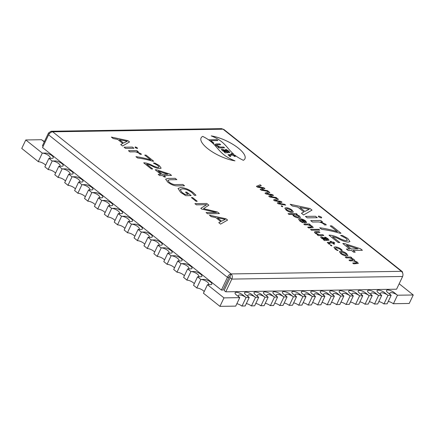 <?xml version="1.0" encoding="UTF-8"?>
<svg xmlns="http://www.w3.org/2000/svg" width="435" height="435" viewBox="0 0 435 435"><rect width="100%" height="100%" fill="white"/><g stroke="black" fill="none" stroke-linecap="round" stroke-linejoin="round"><path stroke-width="0.65" d="M44.495 141.418A4.992 1.696 -154.6 0 1 41.559 139.706L44.272 141.886M41.553 139.717L25.779 139.961L42.293 153.12L38.264 161.602L21.75 148.444L25.779 139.961M52.053 158.335A4.992 1.696 25.4 0 0 53.26 157.845A4.992 1.696 25.4 0 0 53.266 157.84L53.266 157.834A4.992 1.696 25.4 0 0 50.792 154.865A4.992 1.696 25.4 0 0 45.452 153.06L42.293 153.12A4.992 1.696 -154.6 0 1 47.632 154.914A4.992 1.696 -154.6 0 1 50.112 157.883A4.992 1.696 -154.6 0 1 48.905 158.373L52.059 158.324A4.992 1.696 25.4 0 0 53.266 157.834M48.899 158.383L52.205 161.015L48.176 169.498L44.87 166.866L48.899 158.383M62.118 168.9A4.992 1.696 -154.6 0 1 67.452 170.705A4.992 1.696 -154.6 0 1 69.932 173.674A4.992 1.696 -154.6 0 1 68.725 174.163L71.873 174.125A4.992 1.696 25.4 0 0 73.08 173.636A4.992 1.696 25.4 0 0 73.085 173.63A4.992 1.696 25.4 0 0 70.606 170.656A4.992 1.696 25.4 0 0 65.272 168.851L62.113 168.91L58.812 166.279L61.971 166.219A4.992 1.696 25.4 0 0 63.173 165.74A4.992 1.696 25.4 0 0 63.173 165.735A4.992 1.696 25.4 0 0 60.699 162.761A4.992 1.696 25.4 0 0 55.365 160.955L52.205 161.015A4.992 1.696 -154.6 0 1 57.545 162.81A4.992 1.696 -154.6 0 1 60.019 165.778A4.992 1.696 -154.6 0 1 58.817 166.268L61.966 166.23A4.992 1.696 25.4 0 0 63.178 165.73L63.173 165.74M68.719 174.174L72.025 176.806L67.996 185.288L64.69 182.656L68.719 174.174L71.878 174.114A4.992 1.696 25.4 0 0 73.085 173.625L73.08 173.636M78.632 182.058L81.791 182.009A4.992 1.696 25.4 0 0 82.993 181.531A4.992 1.696 25.4 0 0 82.993 181.525A4.992 1.696 25.4 0 0 80.519 178.551A4.992 1.696 25.4 0 0 75.184 176.746L72.025 176.806A4.992 1.696 -154.6 0 1 77.365 178.6A4.992 1.696 -154.6 0 1 79.839 181.569A4.992 1.696 -154.6 0 1 78.632 182.058L81.785 182.02A4.992 1.696 25.4 0 0 82.993 181.52L82.993 181.531M78.632 182.069L81.932 184.701L77.903 193.183L74.602 190.552L78.632 182.069M81.938 184.69A4.992 1.696 -154.6 0 1 87.272 186.495A4.992 1.696 -154.6 0 1 89.751 189.464A4.992 1.696 -154.6 0 1 88.544 189.954L91.693 189.921A4.992 1.696 25.4 0 0 92.9 189.426A4.992 1.696 25.4 0 0 92.9 189.421A4.992 1.696 25.4 0 0 90.426 186.446A4.992 1.696 25.4 0 0 85.091 184.647L81.932 184.701M88.539 189.964L91.839 192.596L87.816 201.084L84.51 198.447L88.539 189.964L91.698 189.91A4.992 1.696 25.4 0 0 92.905 189.415L92.9 189.426M98.451 197.854L101.611 197.805A4.992 1.696 25.4 0 0 102.812 197.311A4.992 1.696 25.4 0 0 100.338 194.347A4.992 1.696 25.4 0 0 95.004 192.542L91.839 192.596A4.992 1.696 -154.6 0 1 97.184 194.391A4.992 1.696 -154.6 0 1 99.658 197.359A4.992 1.696 -154.6 0 1 98.451 197.854L101.605 197.816A4.992 1.696 25.4 0 0 102.807 197.321A4.992 1.696 25.4 0 0 102.812 197.316M98.446 197.865L101.752 200.497L97.723 208.979L94.422 206.348L98.446 197.865M101.757 200.486A4.992 1.696 -154.6 0 1 107.092 202.291A4.992 1.696 -154.6 0 1 109.571 205.255A4.992 1.696 -154.6 0 1 108.364 205.75L111.512 205.711A4.992 1.696 25.4 0 0 112.719 205.222A4.992 1.696 25.4 0 0 112.719 205.217A4.992 1.696 25.4 0 0 110.245 202.242A4.992 1.696 25.4 0 0 104.911 200.437L101.752 200.497M108.358 205.76L111.659 208.392L107.635 216.875L104.329 214.243L108.358 205.76L111.518 205.701A4.992 1.696 25.4 0 0 112.725 205.211L112.719 205.222M118.271 213.645L121.425 213.596A4.992 1.696 25.4 0 0 122.632 213.106A4.992 1.696 25.4 0 0 120.158 210.138A4.992 1.696 25.4 0 0 114.824 208.332L111.659 208.392A4.992 1.696 -154.6 0 1 117.004 210.187A4.992 1.696 -154.6 0 1 119.478 213.155A4.992 1.696 -154.6 0 1 118.271 213.645L121.425 213.607A4.992 1.696 25.4 0 0 122.626 213.117A4.992 1.696 25.4 0 0 122.632 213.112M118.266 213.656L121.572 216.287L117.542 224.77L114.242 222.138L118.266 213.656M131.484 224.172A4.992 1.696 -154.6 0 1 136.824 225.977A4.992 1.696 -154.6 0 1 139.298 228.946A4.992 1.696 -154.6 0 1 138.091 229.435L141.239 229.397A4.992 1.696 25.4 0 0 142.446 228.908A4.992 1.696 25.4 0 0 142.452 228.902A4.992 1.696 25.4 0 0 139.978 225.928A4.992 1.696 25.4 0 0 134.638 224.123L131.479 224.183L128.178 221.551L131.337 221.491A4.992 1.696 25.4 0 0 132.539 221.013A4.992 1.696 25.4 0 0 132.539 221.007A4.992 1.696 25.4 0 0 130.065 218.033A4.992 1.696 25.4 0 0 124.731 216.228L121.572 216.287A4.992 1.696 -154.6 0 1 126.911 218.082A4.992 1.696 -154.6 0 1 129.391 221.051A4.992 1.696 -154.6 0 1 128.184 221.54L131.332 221.502A4.992 1.696 25.4 0 0 132.544 221.002L132.539 221.013M138.085 229.446L141.391 232.078L137.362 240.56L134.062 237.929L138.085 229.446L141.244 229.386A4.992 1.696 25.4 0 0 142.452 228.897L142.446 228.908M148.003 237.331L151.157 237.282A4.992 1.696 25.4 0 0 152.359 236.803A4.992 1.696 25.4 0 0 152.359 236.798A4.992 1.696 25.4 0 0 149.885 233.823A4.992 1.696 25.4 0 0 144.55 232.018L141.391 232.078A4.992 1.696 -154.6 0 1 146.731 233.872A4.992 1.696 -154.6 0 1 149.21 236.841A4.992 1.696 -154.6 0 1 148.003 237.331L151.152 237.292A4.992 1.696 25.4 0 0 152.364 236.792L152.359 236.803M147.998 237.341L151.298 239.973L147.269 248.456L143.969 245.824L147.998 237.341M151.304 239.962A4.992 1.696 -154.6 0 1 156.638 241.768A4.992 1.696 -154.6 0 1 159.118 244.736A4.992 1.696 -154.6 0 1 157.91 245.226L161.059 245.188A4.992 1.696 25.4 0 0 162.266 244.698A4.992 1.696 25.4 0 0 162.271 244.693A4.992 1.696 25.4 0 0 159.797 241.719A4.992 1.696 25.4 0 0 154.458 239.913L151.298 239.973M157.905 245.237L161.211 247.868L157.182 256.351L153.876 253.719L157.905 245.237L161.064 245.182A4.992 1.696 25.4 0 0 162.271 244.687L162.266 244.698M167.823 253.126L170.977 253.078A4.992 1.696 25.4 0 0 172.178 252.594A4.992 1.696 25.4 0 0 172.178 252.588L172.184 252.583A4.992 1.696 25.4 0 0 169.704 249.619A4.992 1.696 25.4 0 0 164.37 247.814L161.211 247.868A4.992 1.696 -154.6 0 1 166.551 249.663A4.992 1.696 -154.6 0 1 169.025 252.632A4.992 1.696 -154.6 0 1 167.823 253.126L170.971 253.088A4.992 1.696 25.4 0 0 172.184 252.583M167.818 253.132L171.118 255.769L167.089 264.252L163.788 261.62L167.818 253.132M171.124 255.758A4.992 1.696 -154.6 0 1 176.458 257.563A4.992 1.696 -154.6 0 1 178.937 260.527A4.992 1.696 -154.6 0 1 177.73 261.022L180.878 260.984A4.992 1.696 25.4 0 0 182.086 260.494A4.992 1.696 25.4 0 0 182.091 260.489A4.992 1.696 25.4 0 0 179.617 257.515A4.992 1.696 25.4 0 0 174.277 255.709L171.118 255.769M177.725 261.033L181.031 263.664L177.001 272.147L173.695 269.515L177.725 261.033L180.884 260.973A4.992 1.696 25.4 0 0 182.091 260.483L182.086 260.494M190.791 268.879A4.992 1.696 25.4 0 0 191.998 268.39A4.992 1.696 25.4 0 0 191.998 268.384L192.004 268.379A4.992 1.696 25.4 0 0 189.524 265.41A4.992 1.696 25.4 0 0 184.19 263.605L181.031 263.664A4.992 1.696 -154.6 0 1 186.37 265.459A4.992 1.696 -154.6 0 1 188.844 268.428A4.992 1.696 -154.6 0 1 187.643 268.917L190.796 268.868A4.992 1.696 25.4 0 0 192.004 268.379M187.637 268.928L190.938 271.56L186.909 280.042L183.608 277.41L187.637 268.928M200.85 279.444A4.992 1.696 -154.6 0 1 206.19 281.249A4.992 1.696 -154.6 0 1 208.664 284.218A4.992 1.696 -154.6 0 1 207.457 284.707L210.611 284.669A4.992 1.696 25.4 0 0 211.818 284.18A4.992 1.696 25.4 0 0 211.818 284.175A4.992 1.696 25.4 0 0 209.344 281.2A4.992 1.696 25.4 0 0 204.01 279.395L200.85 279.455L197.544 276.823L200.704 276.763A4.992 1.696 25.4 0 0 201.905 276.285A4.992 1.696 25.4 0 0 201.911 276.279A4.992 1.696 25.4 0 0 199.431 273.305A4.992 1.696 25.4 0 0 194.097 271.5L190.938 271.56A4.992 1.696 -154.6 0 1 196.277 273.354A4.992 1.696 -154.6 0 1 198.757 276.323A4.992 1.696 -154.6 0 1 197.55 276.812L200.698 276.774A4.992 1.696 25.4 0 0 201.911 276.274L201.905 276.285M207.457 284.718L223.971 297.877L239.745 297.638L235.716 306.12L219.941 306.36L203.428 293.201L207.457 284.718L210.616 284.659A4.992 1.696 25.4 0 0 211.818 284.169L211.818 284.18M236.439 295.006L239.75 297.627A4.992 1.696 -154.6 0 1 238.396 295.436A4.992 1.696 -154.6 0 1 241.447 295.229A4.992 1.696 -154.6 0 1 246.058 297.529L249.206 297.491L245.182 305.974L242.023 306.022L246.052 297.54L242.757 294.897A4.992 1.696 25.4 0 0 238.146 292.597A4.992 1.696 25.4 0 0 235.09 292.804A4.992 1.696 25.4 0 0 235.085 292.815A4.992 1.696 25.4 0 0 236.439 295.006L239.75 297.627M255.524 297.388L252.218 294.756A4.992 1.696 25.4 0 0 247.607 292.45A4.992 1.696 25.4 0 0 244.557 292.663A4.992 1.696 25.4 0 0 244.552 292.673A4.992 1.696 25.4 0 0 245.905 294.859L249.206 297.491A4.992 1.696 -154.6 0 1 247.858 295.294A4.992 1.696 -154.6 0 1 250.913 295.082A4.992 1.696 -154.6 0 1 255.524 297.388L258.673 297.35L254.644 305.832L251.49 305.881L255.519 297.399M264.986 297.241L261.685 294.609A4.992 1.696 25.4 0 0 257.074 292.304A4.992 1.696 25.4 0 0 254.018 292.516A4.992 1.696 25.4 0 0 254.013 292.527A4.992 1.696 25.4 0 0 255.367 294.718L258.678 297.339A4.992 1.696 -154.6 0 1 257.324 295.147A4.992 1.696 -154.6 0 1 260.375 294.935A4.992 1.696 -154.6 0 1 264.986 297.241L268.134 297.203L264.11 305.685L260.951 305.734L264.98 297.252M264.833 294.571L268.139 297.192A4.992 1.696 -154.6 0 1 266.785 295.006A4.992 1.696 -154.6 0 1 269.841 294.794A4.992 1.696 -154.6 0 1 274.452 297.094L277.601 297.062L273.571 305.544L270.418 305.587L274.447 297.105L271.146 294.462A4.992 1.696 25.4 0 0 266.535 292.162A4.992 1.696 25.4 0 0 263.485 292.374A4.992 1.696 25.4 0 0 263.479 292.38A4.992 1.696 25.4 0 0 264.833 294.571L268.139 297.192M283.914 296.953L280.613 294.321A4.992 1.696 25.4 0 0 276.002 292.015A4.992 1.696 25.4 0 0 272.946 292.228A4.992 1.696 25.4 0 0 272.941 292.238A4.992 1.696 25.4 0 0 274.295 294.43L277.601 297.062A4.992 1.696 -154.6 0 1 276.252 294.859A4.992 1.696 -154.6 0 1 279.303 294.647A4.992 1.696 -154.6 0 1 283.914 296.953L287.062 296.915L283.038 305.397L279.879 305.446L283.908 296.964M282.407 292.086A4.992 1.696 25.4 0 0 282.407 292.092A4.992 1.696 25.4 0 0 283.761 294.283L287.062 296.915A4.992 1.696 -154.6 0 1 285.713 294.712A4.992 1.696 -154.6 0 1 288.769 294.506A4.992 1.696 -154.6 0 1 293.38 296.806L296.529 296.768L292.499 305.25L289.346 305.299L293.375 296.817L290.074 294.174A4.992 1.696 25.4 0 0 285.463 291.874A4.992 1.696 25.4 0 0 282.413 292.081A4.992 1.696 25.4 0 0 283.767 294.272L287.067 296.904M293.223 294.136L296.534 296.757A4.992 1.696 -154.6 0 1 295.18 294.571A4.992 1.696 -154.6 0 1 298.231 294.359A4.992 1.696 -154.6 0 1 302.842 296.665L305.99 296.626L301.966 305.109L298.807 305.158L302.836 296.675L299.541 294.033A4.992 1.696 25.4 0 0 294.93 291.727A4.992 1.696 25.4 0 0 291.874 291.939A4.992 1.696 25.4 0 0 291.869 291.95A4.992 1.696 25.4 0 0 293.223 294.136L296.534 296.757M312.308 296.518L309.002 293.886A4.992 1.696 25.4 0 0 304.391 291.58A4.992 1.696 25.4 0 0 301.341 291.793A4.992 1.696 25.4 0 0 301.335 291.803A4.992 1.696 25.4 0 0 302.689 293.995L305.99 296.626A4.992 1.696 -154.6 0 1 304.641 294.424A4.992 1.696 -154.6 0 1 307.697 294.212A4.992 1.696 -154.6 0 1 312.308 296.518L315.457 296.48L311.427 304.962L308.274 305.011L312.303 296.529M310.802 291.651L310.797 291.662A4.992 1.696 25.4 0 0 310.797 291.662A4.992 1.696 25.4 0 0 312.151 293.848L315.457 296.48A4.992 1.696 -154.6 0 1 314.108 294.283A4.992 1.696 -154.6 0 1 317.158 294.071A4.992 1.696 -154.6 0 1 321.769 296.376L324.918 296.338L320.894 304.821L317.735 304.87L321.764 296.382L318.469 293.739A4.992 1.696 25.4 0 0 313.858 291.439A4.992 1.696 25.4 0 0 310.802 291.651A4.992 1.696 25.4 0 0 312.156 293.837L315.462 296.469M320.269 291.504L320.263 291.515A4.992 1.696 25.4 0 0 321.623 293.696L324.923 296.327A4.992 1.696 -154.6 0 1 323.569 294.136A4.992 1.696 -154.6 0 1 326.625 293.924A4.992 1.696 -154.6 0 1 331.236 296.23L334.385 296.191L330.355 304.674L327.202 304.723L331.231 296.24L327.93 293.598A4.992 1.696 25.4 0 0 323.319 291.292A4.992 1.696 25.4 0 0 320.269 291.504A4.992 1.696 25.4 0 0 320.263 291.515A4.992 1.696 25.4 0 0 321.617 293.707L324.923 296.327M340.697 296.083L337.397 293.451A4.992 1.696 25.4 0 0 332.786 291.151A4.992 1.696 25.4 0 0 329.73 291.358A4.992 1.696 25.4 0 0 329.725 291.368A4.992 1.696 25.4 0 0 331.078 293.56L334.385 296.191A4.992 1.696 -154.6 0 1 333.036 293.989A4.992 1.696 -154.6 0 1 336.086 293.783A4.992 1.696 -154.6 0 1 340.697 296.083L343.846 296.045L339.822 304.527L336.663 304.576L340.692 296.094M350.164 295.941L346.858 293.31A4.992 1.696 25.4 0 0 342.247 291.004A4.992 1.696 25.4 0 0 339.197 291.216L339.191 291.227A4.992 1.696 25.4 0 0 339.191 291.227A4.992 1.696 25.4 0 0 340.545 293.413L343.846 296.045A4.992 1.696 -154.6 0 1 342.497 293.848A4.992 1.696 -154.6 0 1 345.553 293.636A4.992 1.696 -154.6 0 1 350.164 295.941L353.312 295.903L349.283 304.386L346.129 304.435L350.159 295.952M359.625 295.795L356.325 293.163A4.992 1.696 25.4 0 0 351.714 290.857A4.992 1.696 25.4 0 0 348.658 291.069A4.992 1.696 25.4 0 0 348.652 291.08A4.992 1.696 25.4 0 0 350.006 293.272L353.318 295.892A4.992 1.696 -154.6 0 1 351.964 293.701A4.992 1.696 -154.6 0 1 355.014 293.489A4.992 1.696 -154.6 0 1 359.625 295.795L362.774 295.756L358.75 304.239L355.591 304.288L359.62 295.805M359.473 293.125L362.779 295.746A4.992 1.696 -154.6 0 1 361.425 293.56A4.992 1.696 -154.6 0 1 364.481 293.348A4.992 1.696 -154.6 0 1 369.092 295.653L372.24 295.615L368.211 304.098L365.057 304.147L369.087 295.664L365.786 293.021A4.992 1.696 25.4 0 0 361.175 290.716A4.992 1.696 25.4 0 0 358.125 290.928A4.992 1.696 25.4 0 0 358.119 290.939A4.992 1.696 25.4 0 0 359.473 293.125L362.779 295.746M378.553 295.506L375.253 292.875A4.992 1.696 25.4 0 0 370.642 290.569A4.992 1.696 25.4 0 0 367.586 290.781L367.58 290.792A4.992 1.696 25.4 0 0 367.58 290.792A4.992 1.696 25.4 0 0 368.934 292.983L372.24 295.615A4.992 1.696 -154.6 0 1 370.892 293.413A4.992 1.696 -154.6 0 1 373.942 293.201A4.992 1.696 -154.6 0 1 378.553 295.506L381.702 295.468L377.678 303.951L374.519 304L378.548 295.517M377.053 290.634L377.047 290.645A4.992 1.696 25.4 0 0 377.047 290.645A4.992 1.696 25.4 0 0 378.401 292.837L381.707 295.457A4.992 1.696 -154.6 0 1 380.353 293.266A4.992 1.696 -154.6 0 1 383.409 293.06A4.992 1.696 -154.6 0 1 388.02 295.36L391.168 295.321L387.139 303.809L383.985 303.853L388.015 295.37L384.714 292.728A4.992 1.696 25.4 0 0 380.103 290.428A4.992 1.696 25.4 0 0 377.053 290.634A4.992 1.696 25.4 0 0 378.406 292.826L381.707 295.457M388.286 301.39A4.992 1.696 25.4 0 1 393.398 303.815L397.476 295.229L394.181 292.586A4.992 1.696 25.4 0 0 389.57 290.281A4.992 1.696 25.4 0 0 386.514 290.493A4.992 1.696 25.4 0 0 386.508 290.504A4.992 1.696 25.4 0 0 387.862 292.69L391.168 295.321A4.992 1.696 -154.6 0 1 389.82 293.125A4.992 1.696 -154.6 0 1 392.87 292.913A4.992 1.696 -154.6 0 1 397.481 295.218L413.25 294.984L399.167 283.767M393.447 303.712L409.221 303.467L413.25 294.984M197.544 276.823L193.515 285.306L196.821 287.937L200.85 279.455M128.178 221.551L124.149 230.033L127.455 232.665L131.479 224.183M58.812 166.279L54.783 174.761L58.083 177.393L62.113 168.91M223.971 297.877L219.941 306.36M386.508 290.504L386.514 290.493A4.992 1.696 25.4 0 0 387.868 292.679L391.174 295.316M378.825 301.537A4.992 1.696 25.4 0 1 383.936 303.962L383.985 303.853M236.863 303.701A4.992 1.696 25.4 0 1 241.974 306.131L242.023 306.022M246.33 303.559A4.992 1.696 25.4 0 1 251.441 305.984L251.49 305.881M255.791 303.412A4.992 1.696 25.4 0 1 260.902 305.843L260.951 305.734M265.258 303.271A4.992 1.696 25.4 0 1 270.369 305.696L270.418 305.587M274.719 303.124A4.992 1.696 25.4 0 1 279.83 305.549L279.879 305.446M284.185 302.978A4.992 1.696 25.4 0 1 289.297 305.408L289.346 305.299M293.647 302.836A4.992 1.696 25.4 0 1 298.758 305.261L298.807 305.158M303.113 302.689A4.992 1.696 25.4 0 1 308.225 305.12L308.274 305.011M312.575 302.548A4.992 1.696 25.4 0 1 317.686 304.973L317.735 304.87M322.041 302.401A4.992 1.696 25.4 0 1 327.153 304.826L327.202 304.723M331.503 302.26A4.992 1.696 25.4 0 1 336.614 304.685L336.663 304.576M340.969 302.113A4.992 1.696 25.4 0 1 346.081 304.538L346.129 304.435M350.431 301.966A4.992 1.696 25.4 0 1 355.542 304.397L355.591 304.288M359.897 301.825A4.992 1.696 25.4 0 1 365.008 304.25L365.057 304.147M369.358 301.678A4.992 1.696 25.4 0 1 374.47 304.103L374.519 304M367.586 290.781A4.992 1.696 25.4 0 0 368.94 292.972L372.246 295.604M358.125 290.928L358.119 290.939A4.992 1.696 25.4 0 0 359.479 293.114M348.658 291.069L348.652 291.08A4.992 1.696 25.4 0 0 350.012 293.261L353.318 295.892M339.197 291.216A4.992 1.696 25.4 0 0 340.551 293.402L343.851 296.034M329.73 291.358L329.725 291.368A4.992 1.696 25.4 0 0 331.084 293.549L334.39 296.181M301.341 291.793L301.335 291.803A4.992 1.696 25.4 0 0 302.695 293.984L305.995 296.616M291.869 291.95L291.874 291.939A4.992 1.696 25.4 0 0 293.228 294.125M272.946 292.228L272.941 292.238A4.992 1.696 25.4 0 0 274.3 294.419L277.606 297.051M263.485 292.374L263.479 292.38A4.992 1.696 25.4 0 0 264.839 294.56M254.013 292.527L254.018 292.516A4.992 1.696 25.4 0 0 255.372 294.707L258.678 297.339M244.557 292.663L244.552 292.673A4.992 1.696 25.4 0 0 245.911 294.848L249.211 297.48M235.09 292.804L235.085 292.815A4.992 1.696 25.4 0 0 236.444 294.995M204.2 291.57A4.992 1.696 25.4 0 0 196.772 288.041L196.821 287.937M45.648 165.235A4.992 1.696 25.4 0 0 38.215 161.706L38.264 161.602M55.555 173.13A4.992 1.696 25.4 0 0 48.127 169.601L48.176 169.498M65.468 181.025A4.992 1.696 25.4 0 0 58.034 177.502L58.083 177.393M75.375 188.926A4.992 1.696 25.4 0 0 67.947 185.397L67.996 185.288M85.287 196.821A4.992 1.696 25.4 0 0 77.854 193.292L77.903 193.183M95.194 204.716A4.992 1.696 25.4 0 0 87.761 201.187L87.816 201.084M105.101 212.612A4.992 1.696 25.4 0 0 97.674 209.083L97.723 208.979M115.014 220.507A4.992 1.696 25.4 0 0 107.581 216.978L107.635 216.875M124.921 228.402A4.992 1.696 25.4 0 0 117.493 224.873L117.542 224.77M134.834 236.297A4.992 1.696 25.4 0 0 127.401 232.774L127.455 232.665M144.741 244.198A4.992 1.696 25.4 0 0 137.313 240.669L137.362 240.56M154.653 252.093A4.992 1.696 25.4 0 0 147.22 248.564L147.269 248.456M164.56 259.989A4.992 1.696 25.4 0 0 157.133 256.46L157.182 256.351M174.473 267.884A4.992 1.696 25.4 0 0 167.04 264.355L167.089 264.252M184.38 275.779A4.992 1.696 25.4 0 0 176.953 272.25L177.001 272.147M194.293 283.674A4.992 1.696 25.4 0 0 186.86 280.145L186.909 280.042M187.643 268.917L190.796 268.868M48.905 158.373L52.059 158.324M41.559 139.706L44.278 141.875M233.856 155.224L235.357 156.415L233.861 155.213L234.927 155.197C237.031 156.91 239.832 158.612 243.328 160.303A24.273 8.243 25.4 0 0 244.921 158.764A24.273 8.243 25.4 0 0 238.336 148.117A24.273 8.243 25.4 0 0 211.231 135.894C225.286 141.505 226.401 147.965 233.948 154.392L232.855 154.409L231.85 153.604L232.85 154.42L233.943 154.403M244.921 158.77A24.273 8.243 25.4 0 0 238.331 148.128A24.273 8.243 25.4 0 0 211.279 135.916M182.869 184.451L184.532 185.778L177.551 185.881C174.435 185.968 171.178 184.723 167.774 182.145L165.605 179.149L168.013 178.426L175.164 178.312L176.827 179.639L169.704 179.747L167.839 180.297L169.226 182.249C171.51 183.902 173.647 184.674 175.637 184.565L182.869 184.451L184.516 185.778M185.473 192.15L186.756 192.134L191.139 195.614L185.788 195.696L180.623 192.384L178.018 188.442L180.574 187.556C184.701 187.713 188.915 189.388 193.227 192.591L195.995 195.293L194.412 195.315L191.781 192.493C188.502 190.117 185.353 188.915 182.341 188.877L180.133 189.6L182.053 192.471L184.951 194.358L188.181 194.309L185.462 192.139L186.762 192.123L191.123 195.614M192.547 197.555L197.229 201.285L196.076 201.302L191.395 197.572L192.547 197.555L197.213 201.285M219.425 213.58L207.598 213.764L206.087 212.557L216.451 212.498L201.704 209.066L200.801 208.343L206.614 204.662L196.419 204.852L194.907 203.651L206.739 203.471L208.854 205.157L203.547 208.664L217.462 212.019L219.425 213.58M225.923 218.756L227.587 220.083L220.588 224.112L218.778 222.671L220.839 221.622L215.722 217.543L211.22 216.652L209.409 215.205L225.923 218.756L227.576 220.088M216.641 145.002L217.239 145.888L220.431 147.084L223.585 147.035L224.596 147.829L219.022 147.916L218.011 147.112L218.974 147.095L216.081 145.649L215.124 144.306L219.664 143.898L220.67 144.697L216.641 145.002L217.244 145.877L220.436 147.073L223.59 147.025L224.58 147.829M227.875 151.065L225.27 149.537L226.233 149.52L228.826 151.119L229.859 152.516L225.265 152.892L224.259 152.087L225.221 152.071L222.318 150.619L221.393 149.33L222.04 149.096L225.803 150.635L227.793 152.032L228.435 151.842L227.875 151.065M293.375 215.858L292.537 214.406L289.068 214.46L288.062 213.656L296.24 213.531L297.246 214.335L296.197 214.352L299.421 215.988L300.449 217.549L299.149 217.984C297.333 218.011 295.408 217.304 293.375 215.858M312.384 226.32L313.249 227.57L308.687 227.978L307.681 227.179L311.721 226.869L311.15 226.037L307.888 224.803L304.761 224.851L303.75 224.047L309.328 223.965L310.34 224.764L309.328 224.781L312.384 226.32L313.249 227.576M319.779 230.099L311.509 230.229L310.498 229.424L318.773 229.299L319.779 230.099M322.824 234.715L323.83 235.52L318.251 235.601L317.245 234.802L318.208 234.786L315.315 233.339L314.358 231.996L318.898 231.589L319.904 232.388L315.875 232.692L316.479 233.568L319.671 234.764L322.824 234.715L323.814 235.52M327.109 238.755L324.505 237.227L325.467 237.211L328.055 238.804L329.094 240.207L324.499 240.577L323.493 239.777L324.428 239.739L321.552 238.309L320.628 237.021L321.275 236.781L325.037 238.326L327.028 239.723L327.669 239.533L327.109 238.755M354.525 260.473L354.28 260.668L357.429 262.223L358.304 263.447L353.704 263.849L352.698 263.044L356.809 262.756L356.205 261.935L353.1 260.831L349.979 260.88L348.968 260.076L353.046 259.787L352.464 258.955L349.37 257.863L346.249 257.911L345.243 257.107L350.822 257.025L351.828 257.825L350.86 257.841L353.791 259.309C354.596 259.983 354.759 260.434 354.28 260.668L357.434 262.213L358.304 263.452M262.31 189.829L267.536 190.66L268.542 191.465L261.256 190.187L260.146 189.301L263.284 188.208L257.428 187.137L256.422 186.332L260.184 184.804L261.294 185.685L257.884 186.718L263.909 187.773L264.92 188.578L261.658 189.725L267.536 190.66L268.52 191.46M318.817 216.07L318.371 216.228L318.822 216.059L321.117 216.978C321.791 217.56 321.808 217.886 321.171 217.946L318.871 217C318.202 216.429 318.186 216.113 318.822 216.059L321.117 216.967C321.797 217.549 321.813 217.875 321.177 217.935L321.623 217.761M317.273 217.701L307.235 217.853L305.419 216.407L315.462 216.255L317.273 217.701M320.541 221.932L325.516 224.145L326.293 224.922L324.564 224.949L323.662 223.911C321.421 222.497 319.404 221.85 317.61 221.964L312.493 222.04L310.677 220.599L320.72 220.442L322.531 221.888L320.546 221.921L325.521 224.134L326.288 224.933M330.219 225.901L331.758 225.879L341.007 233.236L339.925 233.252C333.297 231.295 327.223 230.001 321.688 229.37L319.698 227.782C325.108 228.451 331.03 229.745 337.457 231.67L330.203 225.895L331.764 225.868L340.991 233.236M329.692 235.177C332.443 235.302 335.684 236.346 339.403 238.304C342.068 239.701 344.428 240.484 346.483 240.658L347.44 240.321L346.004 238.342L340.616 235.449L342.35 235.422L347.744 238.467L349.941 241.561L348.435 242.105C346.075 242.029 343.286 241.175 340.061 239.533C337.288 238.01 334.765 237.075 332.492 236.716L339.789 242.529L338.234 242.551L328.985 235.188L329.687 235.188C332.438 235.313 335.679 236.357 339.398 238.315C342.062 239.712 344.422 240.495 346.478 240.669L347.44 240.321M342.802 243.524L344.264 243.502L360.463 248.738L362.398 250.277L353.051 250.424L355.226 252.153L353.666 252.18L351.491 250.446L348.201 250.495L346.39 249.054L349.68 248.999L342.791 243.513L344.264 243.491L360.463 248.738L362.382 250.277M202.705 136.383A24.273 8.243 25.4 0 0 201.068 137.944A24.273 8.243 25.4 0 0 210.823 150.901A24.273 8.243 25.4 0 0 234.987 160.847C215.977 153.365 219.49 144.67 202.705 136.383L202.699 136.394C219.485 144.681 215.972 153.376 234.982 160.858M310.008 208.539L312.004 210.127L303.608 214.966L301.433 213.232L303.913 211.97L297.768 207.082L292.369 206.011L290.194 204.276L310.008 208.539L311.993 210.132M346.646 255.943C344.721 255.889 342.753 255.106 340.735 253.594L339.42 251.637L340.621 251.207C342.579 251.256 344.585 252.055 346.635 253.61L347.94 255.508L346.646 255.943M336.25 249.315L338.136 250.429L337.272 250.44L335.173 249.163L333.944 247.297L335.113 246.879C337.081 246.922 339.104 247.716 341.187 249.266L342.269 250.364L341.312 250.381L340.344 249.298L336.304 247.76L335.401 248.059L336.244 249.326L338.131 250.44M331.769 245.949L330.486 245.427L330.464 244.905L331.742 245.411L331.769 245.96M330.486 245.427L330.464 244.905L331.736 245.422M328.729 243.105L330.018 244.176L329.148 244.187L327.245 242.404L331.225 242.11L330.219 241.311L331.084 241.294L332.09 242.099L333.417 242.077L334.732 242.877L333.096 242.899L334.607 244.106L333.743 244.117L332.231 242.915L328.729 243.105L330.013 244.187M305.587 220.904L306.637 222.459L304.843 222.889L300.813 219.675L300.068 219.947L300.933 221.176L303.309 222.584L302.445 222.595L299.802 220.975L298.622 219.229L299.971 218.789C301.749 218.81 303.625 219.517 305.587 220.904L306.637 222.464M292.064 212.449C290.14 212.4 288.166 211.617 286.148 210.1L284.838 208.147L286.04 207.718C287.997 207.761 290.004 208.561 292.054 210.116L293.359 212.014L292.064 212.449M282.625 206.788L281.342 206.272L281.315 205.744L282.598 206.255L282.619 206.799M281.315 205.755L281.336 206.282L281.315 205.744L282.592 206.266M278.775 203.368L284.659 204.303L285.664 205.108L278.373 203.825L277.264 202.944L280.385 201.835L274.545 200.78L273.539 199.975L277.307 198.447L278.411 199.328L275.105 200.443L281.032 201.416L282.038 202.215L278.775 203.368L284.659 204.303L285.643 205.102M270.869 196.653L276.094 197.485L277.106 198.284L269.814 197.006L268.705 196.125L271.842 195.032L265.986 193.956L264.98 193.156L268.743 191.623L269.852 192.509L266.443 193.542L272.473 194.592L273.479 195.397L270.265 196.587L276.094 197.485L277.079 198.278M210.823 140.679L213.944 143.169L213.079 143.18L208.849 139.809L216.733 139.689L217.843 140.57L210.823 140.679L213.928 143.169M235.373 156.415L234.508 156.426L232.997 155.224L230.044 155.268L229.495 155.415L230.784 156.486L229.914 156.497L228.011 154.713L231.991 154.42L230.985 153.62L231.85 153.604L230.996 153.631M111.393 137.107L127.879 140.652L129.543 141.962L122.55 145.997L120.734 144.55L122.8 143.501L117.684 139.423L113.182 138.531L111.371 137.09L127.885 140.641L129.532 141.968M156.431 169.77L169.927 174.141L171.542 175.425L163.75 175.544L165.561 176.991L164.267 177.007L162.451 175.566L159.71 175.604L158.199 174.402L160.939 174.359L155.203 169.786L156.431 169.77L169.927 174.141M144.284 162.837C146.579 162.946 149.276 163.816 152.375 165.447C154.599 166.61 156.567 167.263 158.28 167.41L159.079 167.127L157.883 165.479L153.386 163.065L154.838 163.043L159.33 165.577L161.157 168.16L159.906 168.611C157.938 168.552 155.61 167.834 152.924 166.469C150.613 165.202 148.514 164.419 146.622 164.12L152.701 168.965L151.402 168.987L143.697 162.848L144.279 162.848C146.573 162.956 149.27 163.821 152.37 165.458C154.594 166.621 156.562 167.274 158.275 167.421L159.074 167.138M146.013 155.083L153.713 161.222L152.815 161.238C147.291 159.607 142.229 158.525 137.618 158.003L135.954 156.676C140.467 157.236 145.399 158.313 150.755 159.917L144.714 155.105L146.013 155.083L153.696 161.222M136.661 151.793L140.804 153.647L141.457 154.294L140.01 154.316L139.26 153.452C137.389 152.272 135.709 151.733 134.214 151.831L129.951 151.897L128.439 150.689L136.807 150.564L138.319 151.766L136.693 151.82L140.809 153.637L141.451 154.305M133.936 148.275L125.568 148.406L124.062 147.199L132.425 147.073L133.936 148.275L132.425 147.073L124.073 147.209M135.22 146.916L137.139 147.677L137.188 148.482L135.269 147.693L135.225 146.905L137.139 147.666L137.194 148.471L137.563 148.33M402.837 273.588L402.315 271.636L401.429 271.331C402.919 272.712 403.321 274.431 402.625 276.481L396.584 289.204L225.77 291.814L224.117 290.498L230.164 277.775L230.071 276.051L231.077 273.93C229.631 274.208 228.418 275.344 227.445 277.345L229.022 277.318L222.976 290.042L221.399 290.069L227.445 277.345L48.584 134.828C49.72 132.963 51.096 131.952 52.706 131.805L51.053 131.245L48.486 133.018L49.362 133.714M230.164 277.775L231.811 279.091C232.66 277.041 232.415 275.322 231.077 273.93L401.429 271.331L223.057 129.2L223.813 129.407L402.315 271.636M402.625 276.481L231.811 279.091L225.77 291.814M230.071 276.051L229.022 277.318M48.584 134.828L42.543 147.552L221.399 290.069M51.053 131.245L221.573 128.64L223.057 129.2L52.706 131.805L231.077 273.93M48.486 133.018L42.445 145.741L43.141 146.296M228.011 154.719L231.991 154.42M229.495 155.415L230.778 156.497M202.699 136.394A24.273 8.243 25.4 0 0 201.068 137.949M301.439 213.237L303.913 211.97M290.216 204.292L310.003 208.55M299.824 207.468L304.794 211.426L309.209 209.306L299.829 207.457L304.799 211.415L309.258 209.344M353.046 250.435L355.205 252.153M346.401 249.065L349.68 248.999M346.445 245.177L351.235 248.978L357.978 248.885L346.45 245.166L351.23 248.989L357.978 248.874M340.643 235.46L342.35 235.422M342.345 235.433L347.744 238.467M347.739 238.472L349.936 241.566M339.773 242.529L332.492 236.716M329.001 235.194L329.687 235.188M319.692 227.793C325.103 228.462 331.024 229.756 337.451 231.681L337.457 231.67M310.693 220.61L320.72 220.442M320.715 220.453L322.514 221.888M305.435 216.418L315.462 216.255M315.457 216.266L317.256 217.701M260.152 189.307L263.284 188.208M256.427 186.338L260.184 184.804M260.179 184.815L261.283 185.691M257.879 186.729L258.602 186.871M258.602 186.881L263.909 187.773L264.904 188.578M262.305 189.839L261.658 189.725M352.709 263.055L355.846 263.001M355.841 263.006L356.803 262.767M348.984 260.087L352.219 260.027M352.214 260.038L353.046 259.787M345.254 257.118L350.822 257.025L351.812 257.825M350.876 257.868L353.791 259.309C354.59 259.994 354.753 260.445 354.275 260.679L354.28 260.668M339.414 251.642L340.621 251.207M340.616 251.218C342.579 251.267 344.58 252.066 346.63 253.621L346.635 253.61M346.63 253.621L347.94 255.514M340.85 252.398L341.665 253.632L345.51 255.062L346.521 254.747L345.705 253.567L341.763 252.093L340.844 252.409L341.66 253.643L345.504 255.073L346.521 254.747M333.944 247.303L335.113 246.879C337.076 246.933 339.099 247.727 341.181 249.277L341.187 249.266M341.181 249.277L342.263 250.375M335.396 248.07L336.244 249.326M330.48 245.438L330.459 244.916M327.245 242.409L331.225 242.11M330.23 241.322L331.084 241.294M331.078 241.305L332.084 242.11L333.417 242.077M333.411 242.088L334.711 242.877M334.591 244.106L333.096 242.899M324.526 237.233L325.467 237.211L328.055 238.804L329.088 240.212M323.504 239.788L324.45 239.761M320.628 237.026L321.275 236.781M321.269 236.792L325.032 238.336L327.028 239.723M327.022 239.734L327.669 239.533M322.183 237.782L322.493 237.662L322.716 238.532L326.272 239.745L322.493 237.662L322.71 238.543L326.277 239.734M317.262 234.813L318.208 234.786M314.358 232.002L315.582 231.637M315.576 231.648L318.898 231.589M318.893 231.594L319.888 232.388M315.875 232.692L316.479 233.568M316.473 233.573L319.665 234.775L322.819 234.726M310.514 229.435L318.773 229.299L319.758 230.099M307.692 227.19L310.797 227.13M310.791 227.141L311.716 226.88M303.766 224.058L309.328 223.965M309.323 223.976L310.318 224.764M309.345 224.808L312.379 226.33M300.068 219.947L300.933 221.176M300.928 221.187L303.304 222.595M298.617 219.235L299.971 218.789M299.965 218.8C301.743 218.821 303.619 219.528 305.582 220.915M301.678 219.675L304.696 222.084L305.375 221.855L304.745 220.931L301.678 219.664L304.701 222.073L305.37 221.861M288.079 213.667L296.24 213.531L297.23 214.335M299.421 215.988L296.197 214.352M299.416 215.999L300.444 217.554M298.046 217.114L298.943 216.815L298.252 215.76L293.984 214.379L293.375 214.624L294.071 215.722L298.046 217.114L298.937 216.82M294.071 215.722L298.051 217.103M293.38 214.613L294.071 215.711M284.833 208.153L286.04 207.718M286.034 207.729C287.992 207.772 289.998 208.572 292.048 210.127L292.054 210.116M292.048 210.127L293.359 212.019M287.073 210.148L290.928 211.568L291.934 211.269L291.118 210.078L287.176 208.599L286.257 208.914L287.073 210.148L290.923 211.579L291.934 211.258M286.263 208.903L287.078 210.138M277.274 202.949L280.401 201.851M273.55 199.98L277.307 198.447M277.302 198.458L278.4 199.333M275.002 200.372L275.725 200.513M275.719 200.524L281.032 201.416M281.026 201.427L282.027 202.221M268.716 196.131L271.842 195.032M264.986 193.162L268.743 191.623M268.743 191.634L269.841 192.509M266.438 193.553L267.166 193.689M267.161 193.7L272.473 194.592M272.468 194.603L273.468 195.402M270.864 196.663L270.217 196.544M208.86 139.82L216.733 139.689L217.826 140.57M225.292 149.548L226.233 149.52L228.826 151.119M228.821 151.13L229.854 152.522M224.27 152.098L225.221 152.071M221.393 149.335L222.04 149.096L225.798 150.646L227.793 152.032M227.788 152.043L228.429 151.853M223.253 149.988L223.476 150.853L227.037 152.054L225.504 150.961L222.943 150.108M223.476 150.853L227.043 152.043M223.258 149.977L223.481 150.842M218.027 147.122L218.974 147.095M215.124 144.311L216.347 143.947M216.342 143.958L219.664 143.898M219.659 143.909L220.654 144.697M120.745 144.556L122.8 143.501M119.397 139.749L123.54 143.05L127.216 141.283L119.402 139.738L123.545 143.039L127.259 141.31M218.783 222.676L220.839 221.622M209.431 215.222L225.917 218.767M217.435 217.864L221.578 221.165L225.254 219.398L217.44 217.853L221.584 221.154L225.297 219.43M206.098 212.568L216.451 212.498M200.801 208.349L206.663 204.7M194.918 203.662L206.739 203.471L208.843 205.162M203.542 208.675L217.462 212.019M217.456 212.024L219.409 213.58M191.405 197.582L192.542 197.566M178.013 188.447L180.574 187.556C184.696 187.724 188.91 189.399 193.222 192.602L195.989 195.304M180.133 189.6L182.053 192.471M182.047 192.482L184.946 194.369L188.181 194.309M165.599 179.155L168.013 178.426L175.164 178.312L176.811 179.639M167.839 180.297L169.226 182.249M169.22 182.26C171.504 183.913 173.641 184.685 175.631 184.576L182.863 184.462M169.922 174.152L171.52 175.425M163.745 175.555L165.545 176.991M158.215 174.413L160.939 174.359M155.213 169.797L156.426 169.78M158.248 171.172L162.239 174.343L167.861 174.256L158.253 171.162L162.233 174.353L167.861 174.256M153.414 163.076L154.838 163.043L159.33 165.577M159.324 165.588L161.157 168.166M146.617 164.131L152.685 168.965M143.713 162.859L144.279 162.848M135.948 156.687C140.461 157.247 145.393 158.324 150.749 159.928L150.755 159.917M144.725 155.116L146.008 155.094M128.456 150.7L136.807 150.564L138.303 151.766"/></g></svg>

